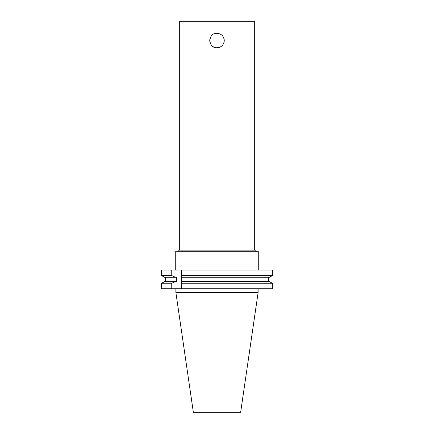 <?xml version="1.0" encoding="UTF-8"?>
<svg xmlns="http://www.w3.org/2000/svg" width="434" height="434" viewBox="0 0 434 434"><rect width="100%" height="100%" fill="white"/><g stroke="black" fill="none" stroke-linecap="round" stroke-linejoin="round"><path stroke-width="0.65" d="M223.689 43.313A7.242 7.242 0 0 0 224.242 40.536C223.814 44.935 221.4 47.349 217 47.778C207.658 48.228 207.658 32.848 217 33.299C221.4 33.727 223.814 36.141 224.242 40.536A7.242 7.242 0 0 0 223.689 37.763M218.394 33.434A7.242 7.242 0 0 0 215.606 33.434M210.311 37.763A7.242 7.242 0 0 0 210.311 43.313M210.995 44.583A7.242 7.242 0 0 0 223.005 44.583M181.678 288.735L171.756 288.735L171.756 283.256L175.369 281.639L176.529 281.639L176.529 277.223L175.369 277.223L171.756 275.606L171.756 270.013L181.678 270.013L181.678 288.735L272.368 288.735L272.368 283.256L269.46 281.639L181.678 281.639M175.369 281.639L164.54 281.639L161.632 283.256L161.632 288.735L171.756 288.735M161.632 288.735L161.632 283.256L171.756 283.256M181.678 283.256L272.368 283.256M165.457 277.223L165.457 281.639L165.457 277.223M171.756 275.606L161.632 275.606L161.632 270.013L161.632 275.606L164.54 277.223L175.369 277.223M161.632 270.013L171.756 270.013M181.678 275.606L272.368 275.606L272.368 270.013L181.678 270.013M181.678 277.223L269.46 277.223L272.368 275.606M268.543 281.639L268.543 277.223M258.122 292.5L175.878 292.5L193.352 412.3L240.648 412.3L258.122 292.5L258.122 288.735M175.732 270.013L175.732 251.291L258.268 251.291L258.268 270.013M178.146 251.291L179.323 250.114L254.677 250.114L255.854 251.291M179.323 250.114L179.323 21.7L254.677 21.7L254.677 250.114M175.878 292.5L175.878 288.735"/></g></svg>
